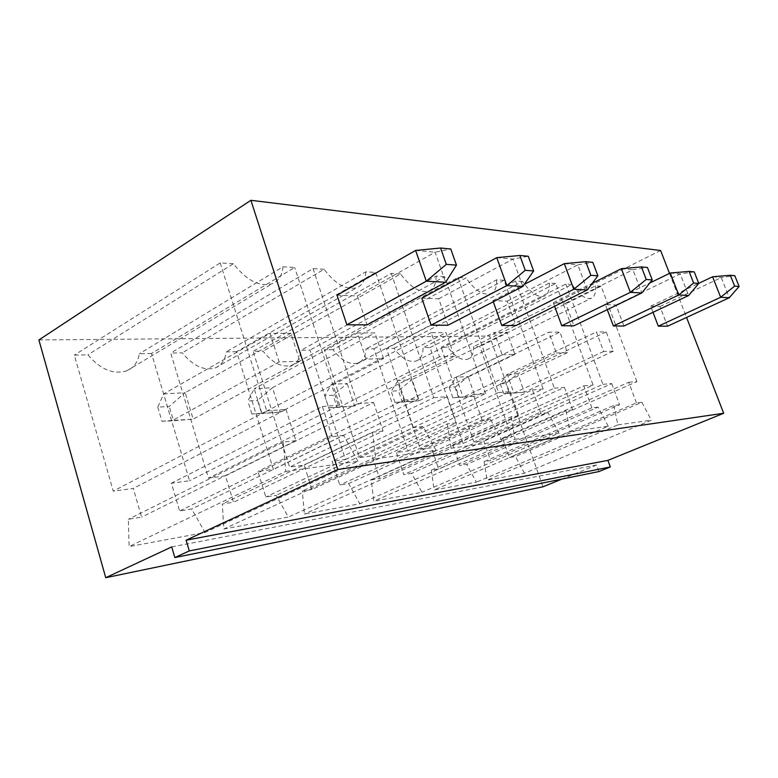 <?xml version="1.0" encoding="UTF-8"?>
<svg xmlns="http://www.w3.org/2000/svg" width="778" height="778" viewBox="0 0 778 778"><rect width="100%" height="100%" fill="white"/><g stroke="black" fill="none" stroke-linecap="round" stroke-linejoin="round"><path stroke-width="0.58" stroke-dasharray="3.89 2.92" d="M38.9 339.947L489.566 336.047L542.976 486.795M660.619 250.487L489.566 336.047M669.498 273.409L686.556 317.443M598.846 471.585L596.463 465.03L561.998 479.063M337.03 295.202L357.326 295.912L367.031 324.883M421.802 298.178L438.724 298.771L447.934 325.243M493.271 301.767L492.882 300.668L507.198 301.164L515.95 325.544M653.005 312.318L650.671 306.201L659.977 306.522L667.534 326.215M607.278 309.663L605.381 304.606L616.03 304.986L623.946 326.021M554.607 306.26L553.333 302.788L565.616 303.216L573.931 325.797M151.525 353.475L139.34 353.737C137.959 362.081 133.777 367.761 126.785 370.785C113.423 374.84 100.459 369.521 87.904 354.826L74.318 355.118L113.248 491.151L133.281 488.419L141.596 517.137L128.351 519.286L129.109 546.594L205.003 532.512L191.728 509.007L179.611 510.981L171.403 483.216L189.54 480.746L151.525 353.475L294.687 267.486L282.998 266.776L139.34 353.737M236.619 351.666L226.174 351.889C225.231 359.854 221.652 365.174 215.467 367.838C204.264 371.125 193.197 366.127 182.276 352.823L170.732 353.066L208.494 478.159L225.464 475.844L233.507 502.238L222.284 504.056L223.84 529.021L288.307 517.059L276.161 495.323L265.823 496.996L257.897 471.419L273.379 469.309L236.619 351.666L375.677 272.436L365.806 271.833L226.174 351.889M332.935 349.623L324.3 349.799L359.514 457.561L372.156 455.84L379.625 478.548L371.271 479.9L373.78 501.207L421.958 492.27L411.581 473.364L403.801 474.629L396.449 452.524L408.119 450.929L373.897 348.748L365.991 348.914C365.67 356.178 363.054 360.866 358.133 362.976C349.935 365.242 341.532 360.788 332.935 349.623L466.012 277.95L457.97 277.464L324.3 349.799M311.929 489.527L302.302 491.083L304.412 514.073L359.854 503.784L348.661 483.566L339.733 485.015L332.089 461.296L345.471 459.477L309.984 350.11L300.94 350.295C300.337 357.909 297.293 362.888 291.779 365.252C282.258 367.965 272.679 363.248 263.042 351.102L253.113 351.316L289.601 467.092L304.179 465.108L311.929 489.527L456.346 422.862L447.399 423.854L302.302 491.083M463.066 443.441L430.078 347.552L423.096 347.708C423.008 354.642 420.762 359.057 416.347 360.953C409.218 362.879 401.769 358.668 394.018 348.32L386.442 348.486L420.392 449.256L431.459 447.749L438.656 468.978L431.343 470.165L434.124 490.014L476.389 482.166L466.722 464.427L459.876 465.536L452.786 444.841L463.066 443.441L593.118 385.091L555.696 283.435L430.078 347.552M524.479 473.248L515.425 456.54L509.357 457.522L502.53 438.053L511.642 436.808L479.841 346.502L473.637 346.628C473.744 353.27 471.799 357.442 467.821 359.154C461.568 360.798 454.906 356.801 447.856 347.173L441.155 347.319L473.89 441.962L483.663 440.63L490.587 460.566L484.13 461.607L487.106 480.182L524.479 473.248L651.39 420.178L641.869 402.275L515.425 456.54M171.724 546.915L596.463 465.03M357.326 295.912L435.116 252.189L445.648 282.258M415.627 250.458L435.116 252.189L450.773 248.989M438.724 298.771L512.887 259.084L522.816 286.469M496.763 257.654L512.887 259.084L528.262 256.273M507.198 301.164L577.85 264.841L587.225 289.99M564.303 263.645L577.85 264.841L592.826 262.342M492.882 300.668L524.255 284.398M659.977 306.522L721.264 277.551L729.258 297.75M712.59 276.783L721.264 277.551L734.811 275.694M650.671 306.201L698.741 283.357M670.257 273.029L680.225 273.914L688.627 295.533M605.381 304.606L649.747 283.017M616.03 304.986L680.225 273.914L694.248 271.882M621.379 268.702L632.932 269.723L641.801 292.966M553.333 302.788L592.262 283.28M565.616 303.216L632.932 269.723L647.442 267.476M282.998 266.776C282.219 275.48 278.553 281.159 272.008 283.795C259.375 287.033 246.5 280.352 233.381 263.742L87.904 354.826M233.381 263.742L220.213 262.935L74.318 355.118M220.213 262.935L266.737 410.91L113.248 491.151M266.737 410.91L285.973 409.393L133.281 488.419M285.973 409.393L295.903 440.669L141.596 517.137M295.903 440.669L283.221 442.079L128.351 519.286M283.221 442.079L285.75 471.41L129.109 546.594M285.75 471.41L357.938 461.296L205.003 532.512M357.938 461.296L343.623 435.369L191.728 509.007M343.623 435.369L332.128 436.653L179.611 510.981M332.128 436.653L322.374 406.505L171.403 483.216M322.374 406.505L339.616 405.144L189.54 480.746M339.616 405.144L294.687 267.486M365.806 271.833C365.446 280.119 362.422 285.419 356.713 287.724C346.288 290.311 335.415 284.164 324.086 269.285L182.276 352.823M324.086 269.285L313.077 268.614L170.732 353.066M313.077 268.614L357.569 403.724L208.494 478.159M357.569 403.724L373.605 402.459L225.464 475.844M373.605 402.459L383.077 430.993L233.507 502.238M383.077 430.993L372.506 432.169L222.284 504.056M372.506 432.169L375.706 458.806L223.84 529.021M375.706 458.806L436.059 450.355L288.307 517.059M436.059 450.355L423.047 426.558L276.161 495.323M423.047 426.558L413.39 427.628L265.823 496.996M413.39 427.628L404.093 400.048L257.897 471.419M404.093 400.048L418.593 398.9L273.379 469.309M418.593 398.9L375.677 272.436M457.97 277.464L498.552 392.569L359.514 457.561M498.552 392.569L510.183 391.655L372.156 455.84M510.183 391.655L518.79 415.938L379.625 478.548M518.79 415.938L511.127 416.784L371.271 479.9M511.127 416.784L515.017 439.288L373.78 501.207M515.017 439.288L559.012 433.122L421.958 492.27M559.012 433.122L548.023 412.69L411.581 473.364M548.023 412.69L540.914 413.478L403.801 474.629M540.914 413.478L532.473 389.895L396.449 452.524M532.473 389.895L543.151 389.049L408.119 450.929M543.151 389.049L504.008 280.274L373.897 348.748M504.008 280.274L496.685 279.827L365.991 348.914M496.685 279.827C496.918 287.345 494.827 292.003 490.412 293.812C482.963 295.543 474.823 290.252 466.012 277.95M447.399 423.854L451.026 448.254L304.412 514.073M451.026 448.254L502.228 441.077L359.854 503.784M502.228 441.077L490.315 419.099L348.661 483.566M490.315 419.099L482.078 420.013L339.733 485.015M482.078 420.013L473.219 394.572L332.089 461.296M473.219 394.572L485.598 393.6L345.471 459.477M485.598 393.6L444.617 276.647L309.984 350.11M444.617 276.647L436.157 276.132L300.94 350.295M436.157 276.132C436.137 284.019 433.628 288.978 428.62 291.021C419.867 293.111 410.531 287.432 400.602 273.963L263.042 351.102M400.602 273.963L391.246 273.389L253.113 351.316M391.246 273.389L433.745 397.704L289.601 467.092M433.745 397.704L447.311 396.624L304.179 465.108M447.311 396.624L456.346 422.862M555.696 283.435L549.297 283.046L423.096 347.708M549.297 283.046C549.735 290.204 547.994 294.599 544.075 296.224C537.656 297.663 530.479 292.723 522.563 281.412L394.018 348.32M522.563 281.412L515.581 280.984L386.442 348.486M515.581 280.984L554.354 388.164L420.392 449.256M554.354 388.164L564.439 387.366L431.459 447.749M564.439 387.366L572.647 409.957L438.656 468.978M572.647 409.957L566.005 410.696L431.343 470.165M566.005 410.696L570.06 431.576L434.124 490.014M570.06 431.576L608.26 426.218L476.389 482.166M608.26 426.218L598.058 407.137L466.722 464.427M598.058 407.137L591.873 407.828L459.876 465.536M591.873 407.828L583.811 385.83L452.786 444.841M583.811 385.83L593.118 385.091M641.869 402.275L636.433 402.878L509.357 457.522M636.433 402.878L628.731 382.28L502.53 438.053M628.731 382.28L636.919 381.628L511.642 436.808M636.919 381.628L601.093 286.207L479.841 346.502M601.093 286.207L595.452 285.866L473.637 346.628M595.452 285.866C596.055 292.703 594.596 296.856 591.105 298.314C585.513 299.53 579.133 294.901 571.956 284.427L447.856 347.173M571.956 284.427L565.83 284.058L441.155 347.319M565.83 284.058L602.911 384.322L473.89 441.962M602.911 384.322L611.732 383.622L483.663 440.63M611.732 383.622L619.58 404.755L490.587 460.566M619.58 404.755L613.764 405.396L484.13 461.607M613.764 405.396L617.907 424.876L487.106 480.182M617.907 424.876L651.39 420.178M299.929 361.264L279.156 361.935L270.044 333.344L290.904 333.256L299.929 361.264L193.168 419.157L185.174 392.696L290.904 333.256M383.554 358.57L374.928 332.906L357.423 332.974L366.127 359.135L383.554 358.57L280.216 412.077L272.504 387.716L374.928 332.906M502.15 354.758L514.91 354.35L507.052 332.352L494.215 332.401L502.15 354.758L405.289 401.915L418.865 400.806L411.727 379.781L507.052 332.352M454.294 356.295L439.473 356.771L431.158 332.673L446.057 332.605L454.294 356.295L354.583 406.028L347.163 383.457L446.057 332.605M556.338 353.017L567.444 352.658L559.927 332.128L548.753 332.177L556.338 353.017L463.085 397.218L474.979 396.245L468.113 376.562L559.927 332.128M613.395 351.179L603.65 351.491L596.395 331.973L606.208 331.934L613.395 351.179L524.382 392.229L517.788 373.732L606.208 331.934M279.156 361.935L171.685 420.898L163.623 393.921L270.044 333.344M163.623 393.921L185.174 392.696L169.215 406.398L157.778 407.176L163.623 393.921M157.778 407.176L161.97 421.287L171.685 420.898L193.168 419.157L173.387 420.363L169.215 406.398M366.127 359.135L262.001 413.556L280.216 412.077L261.583 413.225L257.557 400.359L272.504 387.716L254.221 388.757L357.423 332.974M261.583 413.225L251.897 414.013L262.001 413.556L254.221 388.757L247.842 401.02L257.557 400.359M514.91 354.35L418.865 400.806L402.216 401.847L398.472 390.731L411.727 379.781L398.093 380.559L494.215 332.401M402.216 401.847L394.971 402.43L405.289 401.915L398.093 380.559L391.217 391.227L398.472 390.731M439.473 356.771L338.945 407.302L331.467 384.351L431.158 332.673M331.467 384.351L347.163 383.457L333.11 395.195L324.766 395.769L331.467 384.351M324.766 395.769L328.666 407.798L338.945 407.302L354.583 406.028L337 407.118L333.11 395.195M567.444 352.658L474.979 396.245L459.176 397.237L455.577 386.831L468.113 376.562L456.161 377.242L548.753 332.177M459.176 397.237L452.825 397.752L463.085 397.218L456.161 377.242L449.217 387.269L455.577 386.831M603.65 351.491L513.879 393.084L507.227 374.335L596.395 331.973M507.227 374.335L517.788 373.732L505.895 383.398L500.264 383.778L507.227 374.335M500.264 383.778L503.736 393.629L513.879 393.084L524.382 392.229L509.357 393.172L505.895 383.398M161.97 421.287L173.387 420.363M251.897 414.013L247.842 401.02M394.971 402.43L391.217 391.227M328.666 407.798L337 407.118M452.825 397.752L449.217 387.269M503.736 393.629L509.357 393.172M126.785 370.785L272.008 283.795M215.467 367.838L356.713 287.724M358.133 362.976L490.412 293.812M291.779 365.252L428.62 291.021M416.347 360.953L544.075 296.224M467.821 359.154L591.105 298.314"/><path stroke-width="1.17" d="M337.769 469.474L250.905 200.306L38.9 339.947L105.73 577.694L171.724 546.915L174.836 557.563L598.846 471.585L610.312 466.965L607.9 460.382L723.676 413.264L337.769 469.474L186.117 540.204L189.287 550.931L174.836 557.563M250.905 200.306L660.619 250.487L669.498 273.409M686.556 317.443L723.676 413.264M561.998 479.063L542.976 486.795L105.73 577.694M415.627 250.458L426.295 281.198L446.309 264.355L440.581 248.026L415.627 250.458L337.03 295.202L346.852 324.786L367.031 324.883L445.648 282.258L426.295 281.198L346.852 324.786M496.763 257.654L506.828 285.594L525.257 270.316L519.86 255.485L496.763 257.654L421.802 298.178L431.129 325.165L447.934 325.243L522.816 286.469L506.828 285.594L431.129 325.165M524.255 284.398L564.303 263.645L573.794 289.26L587.225 289.99L515.95 325.544L501.732 325.476L493.271 301.767M698.741 283.357L712.59 276.783L720.671 297.274L729.258 297.75L667.534 326.215L658.305 326.176L653.005 312.318M649.747 283.017L670.257 273.029L678.766 294.988L688.627 295.533L623.946 326.021L613.395 325.972L607.278 309.663M592.262 283.28L621.379 268.702L630.355 292.343L641.801 292.966L573.931 325.797L561.755 325.739L554.607 306.26M186.117 540.204L607.9 460.382M189.287 550.931L610.312 466.965M564.303 263.645L585.766 261.68L590.862 275.276L573.794 289.26L501.732 325.476M712.59 276.783L730.299 275.276L734.617 286.139L720.671 297.274L658.305 326.176M670.257 273.029L689.075 271.396L693.626 283.046L678.766 294.988L613.395 325.972M621.379 268.702L641.432 266.912L646.246 279.467L630.355 292.343L561.755 325.739M446.309 264.355L456.462 265.123L445.648 282.258M440.581 248.026L450.773 248.989L456.462 265.123M525.257 270.316L533.63 270.948L522.816 286.469M519.86 255.485L528.262 256.273L533.63 270.948M585.766 261.68L592.826 262.342L597.883 275.811L587.225 289.99M590.862 275.276L597.883 275.811M730.299 275.276L734.811 275.694L739.1 286.479L729.258 297.75M734.617 286.139L739.1 286.479M689.075 271.396L694.248 271.882L698.77 283.435L688.627 295.533M693.626 283.046L698.77 283.435M641.432 266.912L647.442 267.476L652.217 279.915L641.801 292.966M646.246 279.467L652.217 279.915"/></g></svg>
